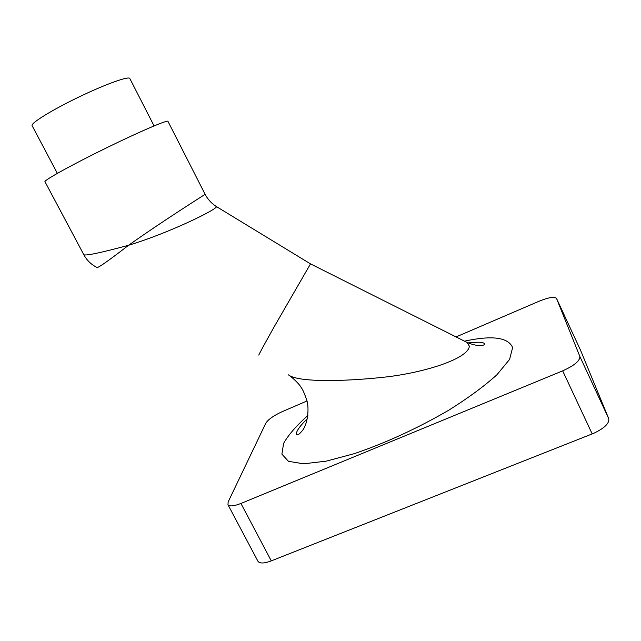 <?xml version="1.0" encoding="UTF-8"?>
<svg xmlns="http://www.w3.org/2000/svg" width="641" height="641" viewBox="0 0 641 641"><rect width="100%" height="100%" fill="white"/><g stroke="black" fill="none" stroke-linecap="round" stroke-linejoin="round"><path stroke-width="0.96" d="M32.162 125.78L32.05 125.572C30.856 122.984 53.003 109.395 79.877 96.551C106.726 83.667 129.538 75.67 129.883 78.619L154.072 125.9M592.204 433.933L562.678 370.851C574.464 365.506 580.177 360.691 579.817 356.38L556.572 298.546L580.498 350.122L608.734 418.661C609.527 423.284 604.511 428.172 593.694 433.316L270.326 561.26C263.804 563.519 259.693 563.543 258.002 561.348L227.964 504.739C229.59 506.638 233.909 506.214 240.936 503.457L271.287 560.891M562.678 370.851L240.936 503.457M227.964 504.739L228.164 501.895L265.807 423.204C268.299 419.382 273.763 415.528 282.208 411.642L306.991 400.986M456.039 336.926L539.426 301.086C548.608 297.384 554.297 296.495 556.5 298.402L556.572 298.546M464.829 341.092C492.216 335.195 508.153 337.342 512.64 347.55L509.579 359.425L496.791 374.913C483.891 386.467 467.89 398.229 448.78 410.184C417.612 428.3 386.114 442.795 354.289 453.66L326.093 461.183L303.497 463.812L288.458 461.304L281.904 454.157L283.586 443.396C288.442 434.838 296.535 425.544 307.888 415.512M288.466 374.857C297.632 382.413 343.648 381.571 383.182 377.285C422.259 373.238 468.138 359.136 469.372 346.212L467.097 342.47L310.516 263.892L274.492 326.245C267.994 337.823 257.81 356.22 258.884 355.098M310.629 263.956L216.41 206.57C218.14 208.814 169.985 232.763 128.585 245.263C107.015 261.937 96.366 269.284 96.631 267.289C91.062 264.421 86.799 260.246 83.851 254.765L83.851 254.765C86.407 255.815 101.318 252.65 128.585 245.263C164.457 219.839 208.005 192.604 205.112 194.303L167.982 121.397C168.463 119.314 140.86 131.036 106.879 147.662C72.89 164.272 44.245 180.097 44.934 181.651L44.998 181.78M215.809 206.186L216.41 206.57C212.067 203.798 208.549 200.16 205.865 195.665L205.112 194.303M83.747 254.581L44.934 181.651M67.065 223.236L63.555 216.642M579.817 356.38L608.734 418.661M467.097 342.47C479.885 347.678 485.229 345.179 484.852 343.616L482.553 342.574L478.795 342.182L468.002 342.879M307.376 418.677C299.635 426.449 300.3 426.417 298.081 429.462C296.591 431.89 296.078 433.596 296.543 434.574C297.52 435.6 299.668 434.013 302.993 429.831C308.153 422.259 309.058 407.604 306.911 400.673C304.603 393.774 302.736 389.464 301.31 387.733C299.836 384.953 296.294 381.171 290.669 376.387M32.05 125.572L57.361 173.358"/></g></svg>
